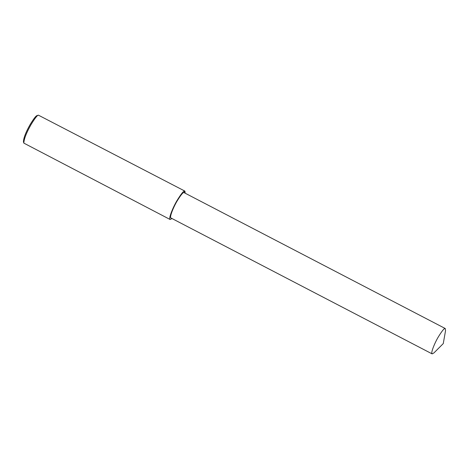 <?xml version="1.0" encoding="UTF-8"?>
<svg xmlns="http://www.w3.org/2000/svg" width="469" height="469" viewBox="0 0 469 469"><rect width="100%" height="100%" fill="white"/><g stroke="black" fill="none" stroke-linecap="round" stroke-linejoin="round"><path stroke-width="0.7" d="M185.202 193.21L184.903 191.118L38.394 115.151C37.227 115.268 34.712 118.528 30.848 124.924C26.287 133.067 23.954 139.129 23.843 143.115L170.136 219.504L172.017 218.542M38.394 115.151L37.092 115.585C35.996 115.696 33.639 118.751 30.016 124.748C25.742 132.375 23.55 138.062 23.45 141.796L23.843 143.115M184.903 191.118L184.774 191.071C183.889 190.455 181.31 193.609 177.036 200.533C172.903 207.427 168.307 218.847 170.136 219.504M445.316 328.552L183.995 192.601C183.209 192.05 180.905 194.87 177.089 201.049C173.401 207.204 169.297 217.393 170.927 217.979L432.137 353.89L433.942 352.905L443.269 343.584L445.55 330.598L445.198 328.511C444.413 327.966 442.109 330.78 438.292 336.959C434.605 343.115 430.501 353.304 432.137 353.89M183.995 192.601L184.774 191.071"/></g></svg>

